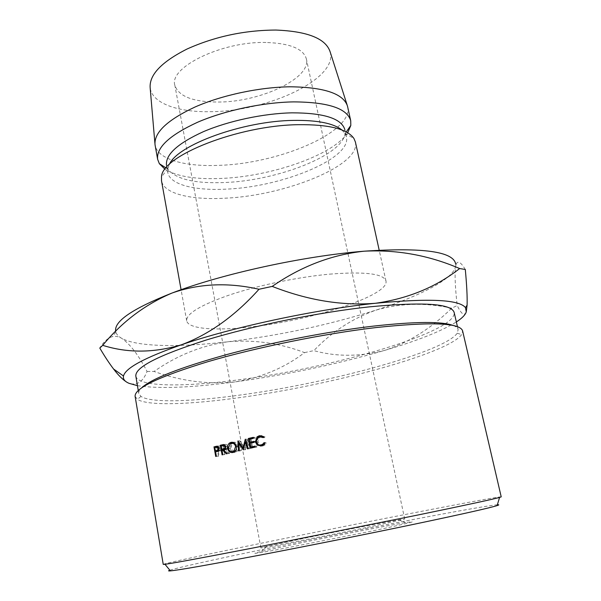 <?xml version="1.0" encoding="UTF-8"?>
<svg xmlns="http://www.w3.org/2000/svg" width="601" height="601" viewBox="0 0 601 601"><rect width="100%" height="100%" fill="white"/><g stroke="black" fill="none" stroke-linecap="round" stroke-linejoin="round"><path stroke-width="0.45" stroke-dasharray="3 2.25" d="M301.311 542.778L261.375 551.433C248.897 554.453 254.403 553.852 277.895 549.615L370.336 531.389C409.356 523.14 421.121 520.218 405.637 522.607C388.186 525.417 338.994 534.95 301.311 542.778M366.017 527.618C319.702 537.211 258.062 548.998 260.857 547.796L303.235 538.473C337.77 531.359 382.942 522.547 398.606 519.895L404.713 519.046L366.017 527.618M265.973 42.476C221.882 41.251 168.851 67.357 174.838 85.259C178.61 96.476 193.161 102.072 218.501 102.042C260.256 102.072 311.363 78.325 306.382 58.973C303.482 48.794 290.013 43.295 265.973 42.476M169.858 570.229C177.768 567.577 220.079 558.291 270.75 547.819C360.743 529.165 481.333 506.034 497.35 504.787M501.219 496.862C499.183 495.938 365.776 521.871 268.234 541.809C210.598 553.559 163.299 563.625 163.239 564.399M453.304 325.539C456.167 326.666 457.774 328.026 458.135 329.641L457.241 333.202C444.252 351.983 329.972 382.837 242.008 394.789C192.898 401.701 151.046 403.173 140.942 396.405L138.748 393.46C138.47 391.829 139.432 389.951 141.641 387.818M135.112 396.36L137.449 399.402C148.011 406.171 190.945 404.511 241.151 397.404C331.008 385.083 447.768 353.741 461.621 334.629L462.612 330.918M135.834 376.098C137.794 387.059 183.898 387.209 239.183 379.742C333.142 367.782 457.278 331.865 454.161 312.49M329.686 274.139C364.792 271.397 383.551 273.665 385.962 280.952C389.673 295.474 311.078 320.709 250.166 327.004C215.338 330.963 188.03 328.965 186.671 320.776C186.16 313.707 200.614 305.038 230.025 294.79C258.738 285.227 298.239 277.031 329.686 274.139M355.401 142.009C361.058 165.2 285.58 195.58 225.45 198.18C191.141 200.238 163.72 193.792 161.496 180.751M341.879 129.966L344.944 133.339L346.431 136.848C351.825 158.521 282.215 186.941 226.585 189.12C194.957 190.893 169.873 184.702 167.792 172.547L167.814 168.731L169.347 164.441M346.431 136.848L344.884 129.771L344.982 133.775C342.209 155.494 277.309 180.48 225.307 182.494C195.107 183.778 175.988 179.331 167.942 169.151L166.5 165.418L167.792 172.547M347.716 132.768C333.375 155.005 271.682 176.386 221.664 178.422C195.851 179.579 176.972 176.529 165.035 169.272M347.626 106.685C353.764 132.002 279.067 163.645 219.147 165.335C184.973 166.92 157.53 159.385 155.088 145.157M330.174 51.934C338.04 78.934 267.858 111.486 210.831 111.666C178.212 112.47 152.121 103.402 150.167 87.904M465.302 269.473C460.809 261.998 457.737 260.308 456.091 264.402L455.686 264.155L455.603 266.356C453.184 279.217 419.746 296.143 375.595 310.251C328.499 325.028 279.285 335.538 227.937 341.774C179.541 347.461 137.133 346.98 121.612 338.273C118.487 336.515 116.571 334.441 115.85 332.06L115.692 331.406M137.441 385.669C159.1 388.975 191.764 387.698 235.434 381.845C261.743 377.451 284.784 367.707 304.549 352.607C279.826 343.118 254.291 339.512 227.937 341.774C201.696 345.485 177.062 355.379 154.051 371.456C181.69 381.267 208.817 384.73 235.434 381.845C287.008 374.739 336.635 364.289 384.317 350.488C417.304 340.782 441.322 331.264 456.354 321.948M451.719 308.193C425.313 302.446 399.943 303.137 375.595 310.251C351.991 318.68 331.414 332.143 313.865 350.631C336.162 356.829 359.638 356.784 384.317 350.488C408.447 342.72 430.917 328.619 451.719 308.193L457.196 305.526C461.388 314.24 464.408 316.351 466.263 311.859M304.549 352.607L313.865 350.631M456.091 264.402L455.603 266.356C454.604 274.184 455.13 287.248 457.196 305.526M126 381.65L129.125 383.355C137.036 385.722 143.015 381.755 147.057 371.471C138.583 355.123 130.101 344.057 121.612 338.273C118.435 336.485 115.392 335.936 112.5 336.62C107.917 337.882 103.68 341.691 99.781 348.047M147.057 371.471L154.051 371.456M217.915 446.325L219.906 445.972L221.799 448.03L220.815 450.78L218.306 451.614L219.11 456.039L216.398 456.279M217.261 446.16L219.906 445.972M219.2 448.218L221.799 448.03M218.088 451.05L220.725 450.84M215.601 451.839L218.306 451.614M215.714 456.444L219.11 456.039M218.441 456.204L217.547 451.283M217.442 450.69L216.803 447.189M218.734 450.495L220.514 449.894L221.115 448.203L218.922 447.099L217.547 447.445L218.125 450.637M219.222 448.346L221.115 448.203M218.824 450.374L219.44 450.322M214.842 447.655L217.547 447.445M263.125 437.611L264.545 437.708L263.576 437.062M261.488 436.739L259.144 437.768L257.844 441.818L260.736 445.04M259.474 436.732L260.992 436.814M256.221 441.78L257.844 441.818M263.997 444.447L265.499 442.697L266.318 443.117L265.251 444.702L262.802 446.025L260.706 446.077M264.079 442.621L265.499 442.697M264.913 443.042L266.318 443.117M261.292 445.98L262.802 446.025M258.362 444.702L257.04 441.93L258.445 437.107M256.251 441.915L257.04 441.93M261.593 435.702L265.139 436.965L264.545 437.708M263.741 436.859L265.139 436.965M236.373 446.363L238.529 446.28C238.867 448.556 238.236 450.359 236.659 451.697L233.338 452.38M232.903 452.508L235.179 452.38M231.866 451.621L230.01 448.376L231.4 443.29M228.38 448.474L230.01 448.376M232.955 442.344L233.241 442.261C235.93 441.87 237.695 443.207 238.529 446.28M232.685 442.283L233.241 442.261M231.182 443.335L233.458 443.238L232.347 443.748L230.724 448.196L233.774 451.464M234.901 451.411L236.253 450.795L237.793 446.453L236.636 444.169L234.555 443.17M230.724 448.196L228.35 448.331M237.793 446.453L236.396 446.513M224.481 444.672L226.239 444.372L228.267 446.423L227.937 448.496M223.767 444.515L226.239 444.372M225.841 446.558L228.267 446.423M227.689 448.819L225.968 449.706L229.665 453.439L227.238 453.612M223.459 449.879L225.968 449.706M226.337 453.83L229.665 453.439M228.786 453.657L225.105 449.916L223.61 450.021M221.994 450.239L225.105 449.916M224.541 450.059L225.345 454.491L222.806 454.694M222.092 454.867L225.345 454.491M224.654 454.664L223.767 449.796M223.647 449.127L223.001 445.611M225.352 448.842L226.953 448.271L227.561 446.588L225.42 445.469M221.236 446.04L223.775 445.874L224.361 449.075M223.775 445.874L225.232 445.514L222.723 445.672M225.863 446.693L227.561 446.588M253.329 437.348L255.012 437.393L255.2 438.392L253.517 438.347M249.265 439.323L255.2 438.392M251.06 439.339L251.624 442.321M254.155 441.743L255.763 441.374L255.951 442.366L254.268 442.336M254.08 441.337L255.763 441.374M250.016 443.313L255.951 442.366M251.811 443.313L252.51 447.046M255.049 446.468L256.657 446.107L256.845 447.106L255.17 447.091M254.974 446.092L256.657 446.107M250.106 448.241L256.845 447.106M251.917 448.218L251.849 447.843M251.699 447.054L250.955 443.095M250.812 442.313L250.211 439.106M253.404 437.761L255.012 437.393M243.307 449.803L245.306 449.743L240.956 443.478L239.852 443.508M245.306 449.743L243.488 449.766M247.492 448.842L249.377 448.804L247.251 442.02L246.192 442.028M247.251 442.02L245.478 449.698M249.377 448.804L248.288 448.654M238.582 450.908L240.708 450.818L240.009 440.894L245.065 447.985L247.191 439.203L245.298 439.203M247.191 439.203L250.151 448.624M247.086 439.226L245.306 439.226M245.065 447.985L243.901 448.015M240.115 440.871L238.026 440.916M240.009 440.894L238.041 440.939M240.708 450.818L239.356 450.727M240.956 443.478L241.459 450.637M216.15 451.704L218.839 451.479M216.247 447.302L218.922 447.099M266.829 546.226L261.375 551.433M260.857 547.796L174.838 85.259M457.241 333.202L461.621 334.629M458.135 329.641L457.459 326.704M385.962 280.952L379.186 250.151M344.944 133.339L353.929 138.478M344.982 133.775L346.259 131.95M347.093 104.89L347.521 106.227M154.9 143.293L155.02 144.691M167.942 169.151L166.064 167.957M167.814 168.731L161.496 176.934M186.671 320.776L181.089 289.735M115.85 332.06L112.492 336.62M138.748 393.46L138.253 390.492M140.942 396.405L137.449 399.402M404.713 519.046L306.382 58.973M398.606 519.895L405.637 522.607M220.815 450.78L218.201 450.975M219.034 450.006L220.514 449.894M259.144 437.768L257.536 437.723M265.251 444.702L263.847 444.597M236.659 451.697L234.45 451.794M236.253 450.795L235.397 450.833M232.347 443.748L230.01 443.869M227.306 449.142L224.857 449.293M225.653 448.354L226.953 448.271"/><path stroke-width="0.9" d="M497.35 504.787C499.303 504.645 499.221 504.923 497.11 505.599C489.732 507.935 462.657 514.02 415.869 523.877C368.518 533.801 306.48 546.219 257.852 555.497C207.946 564.97 178.79 570.101 170.399 570.882C168.182 571.07 168.002 570.845 169.858 570.229M416.433 515.312C464.445 505.411 492.159 499.446 499.581 497.433L501.219 496.862L462.612 330.918C460.208 322.797 431.293 321.685 375.873 327.583C324.202 333.653 256.71 347.355 208.149 361.607C158.784 376.707 134.436 388.291 135.112 396.36L163.239 564.399L164.974 564.294C173.298 563.182 203.033 557.675 254.178 547.766L416.433 515.312M141.641 387.818C151.61 378.698 179.872 367.647 226.419 354.65C271.735 342.397 328.589 331.369 373.236 326.14C415.389 321.482 442.081 321.28 453.304 325.539M457.459 326.704L454.161 312.49C451.539 303.588 423.179 301.717 369.082 306.886C318.785 312.302 253.389 325.622 206.376 339.978C158.559 355.244 135.045 367.286 135.834 376.098L138.253 390.492M181.089 289.735L161.496 180.751L161.496 176.934C161.556 156.035 237.943 125.391 298.404 124.685C328.92 124.392 347.423 128.99 353.929 138.478L355.401 142.009L379.186 250.151M169.347 164.441C177.303 145.044 242.751 120.951 293.558 120.395C317.381 120.08 333.487 123.273 341.879 129.966M166.5 165.418C165.29 154.712 177.558 143.474 203.311 131.717C228.463 120.914 263.501 113.439 291.981 112.838C323.992 112.883 341.631 118.525 344.884 129.771M165.035 169.272L159.348 163.682L157.642 159.333C156.275 147.553 169.527 135.217 197.406 122.334C224.669 110.486 262.765 102.38 293.634 101.885C328.176 102.117 347.205 108.405 350.721 120.748L350.819 125.421L347.716 132.768M157.642 159.333L155.02 144.691C154.021 132.513 167.386 119.945 195.107 106.978C222.205 95.071 259.872 87.085 290.478 86.792C324.495 87.25 343.509 93.726 347.521 106.227L350.721 120.748M154.9 143.293L150.167 87.904C149.123 74.922 161.459 61.948 187.151 48.974C214.955 36.518 244.532 30.208 275.874 30.05C307.78 31.327 325.877 38.622 330.174 51.934L347.093 104.89M115.692 331.406C113.822 321.37 132.618 308.576 172.089 293.018C221.746 273.928 303.67 255.973 364.214 251.188C423.269 247.289 453.755 251.609 455.686 264.155M456.354 321.948C462.026 318.267 465.332 314.901 466.263 311.859L465.505 307.659C459.209 299.583 429.219 298.126 375.512 303.272C342.224 305.977 307.787 300.35 272.208 286.399C301.026 266.408 331.692 254.666 364.214 251.188C397.103 249.535 428.911 255.32 459.645 268.549C436.153 287.045 408.109 298.622 375.512 303.272C314.676 309.575 231.791 327.402 181.307 344.831C144.691 357.663 125.421 368.045 123.505 376.001C122.829 379.058 124.707 381.515 129.125 383.355L137.441 385.669M466.263 311.859L467.097 305.135C467.368 297.097 466.774 285.212 465.302 269.473L459.645 268.549M172.089 293.018C199.179 283.499 228.147 282.245 259.001 289.261C234.991 315.961 209.088 334.479 181.307 344.831C153.721 353.005 127.525 353.17 102.703 345.335C121.965 321.888 145.089 304.452 172.089 293.018M272.208 286.399L259.001 289.261M102.703 345.335L99.781 348.047C104.627 356.303 109.239 363.305 113.604 369.052C118.014 374.851 122.146 379.051 126 381.65M243.307 449.803L238.875 443.538L239.356 450.727L238.582 450.908L237.913 440.946L243.067 448.038L245.298 439.203L248.288 448.654L247.492 448.842L245.336 442.035L243.307 449.803M253.329 437.348L253.517 438.347L249.265 439.323L249.828 442.313L254.08 441.337L254.268 442.336L250.016 443.313L250.722 447.061L254.974 446.092L255.17 447.091L250.106 448.241L248.281 438.505L253.329 437.348M222.58 450.096L221.994 450.239L222.806 454.694L222.092 454.867L220.342 445.236L223.767 444.515L225.841 446.558L224.857 449.293L223.459 449.879L227.238 453.612L226.337 453.83L222.58 450.096L223.61 450.021M236.373 446.363C236.704 448.631 236.065 450.442 234.45 451.794L232.903 452.508C230.191 452.876 228.433 451.546 227.621 448.519C227.276 446.16 227.922 444.319 229.559 442.997L230.957 442.359C233.721 441.953 235.532 443.283 236.373 446.363M263.125 437.611L259.474 436.732L257.544 437.723L256.221 441.78C256.965 444.319 258.588 445.386 261.097 444.98L263.178 443.854L264.079 442.621L264.913 443.042L263.847 444.597L261.292 445.98L257.198 445.116L255.395 441.893L257.025 436.874L259.339 435.725L263.741 436.859L263.125 437.611M215.481 446.468L217.261 446.16L219.2 448.218L218.201 450.975L215.601 451.839L216.398 456.279L215.714 456.444L213.979 446.851L217.832 446.288M217.547 451.283L217.442 450.69M216.803 447.189L216.706 446.641L217.915 446.325M213.979 446.851L216.706 446.641M215.421 450.855L217.885 450.089L218.501 448.399L216.247 447.302L214.842 447.655L215.421 450.855L218.734 450.495M218.501 448.399L219.222 448.346M216.773 450.54L218.824 450.374M263.576 437.062L261.488 436.739M260.736 445.04L263.997 444.447M261.097 444.98L262.607 445.033M260.706 446.077L258.362 444.702M257.198 445.116L258.813 445.146M255.395 441.893L256.251 441.915M258.445 437.107L261.593 435.702M259.339 435.725L260.849 435.815M233.338 452.38L231.866 451.621M227.621 448.519L228.38 448.474M231.4 443.29L232.955 442.344M230.957 442.359L232.685 442.283M234.555 443.17L233.458 443.238M233.774 451.464L234.901 451.411M234.908 451.396L232.685 451.524L234.037 450.893L235.607 446.543C234.893 444.064 233.413 442.997 231.182 443.335L230.01 443.869L228.35 448.331C229.034 450.78 230.476 451.847 232.685 451.524M236.396 446.513L235.607 446.543M223.001 445.611L222.903 445.071L224.481 444.672M223.767 449.796L223.647 449.127M220.342 445.236L222.903 445.071M221.814 449.255L224.496 448.421L225.112 446.738L222.723 445.672L221.236 446.04L221.814 449.255L225.352 448.842M225.112 446.738L225.863 446.693M249.828 442.313L254.155 441.743M250.722 447.061L255.049 446.468M251.849 447.843L251.699 447.054M250.955 443.095L250.812 442.313M250.211 439.106L250.099 438.527L253.404 437.761M248.281 438.505L250.099 438.527M239.852 443.508L238.875 443.538M246.192 442.028L245.336 442.035M243.901 448.015L243.067 448.038M221.927 444.838L224.451 444.68M223.279 448.902L225.413 448.759M497.11 505.599L499.581 497.433M346.259 131.95L350.819 125.421M166.064 167.957L159.348 163.682M465.505 307.659L467.097 305.135M123.505 376.001L113.604 369.052M170.399 570.882L164.974 564.294M217.885 450.089L219.034 450.006M264.395 443.944L263.178 443.854M258.64 436.919L257.025 436.874M231.903 442.877L229.559 442.997M235.397 450.833L234.037 450.893M224.496 448.421L225.653 448.354"/></g></svg>
